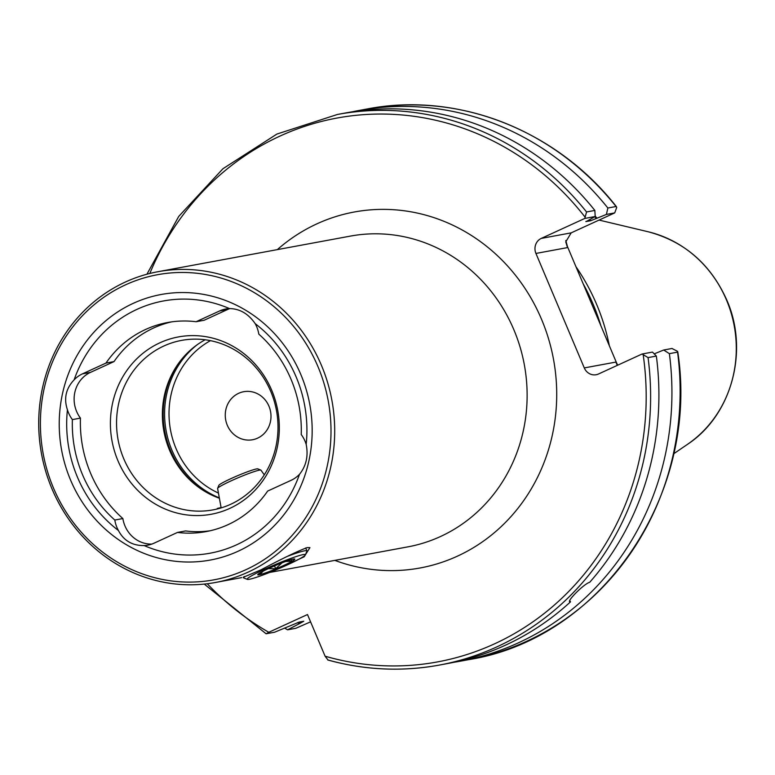 <?xml version="1.0" encoding="UTF-8"?>
<svg xmlns="http://www.w3.org/2000/svg" width="775" height="775" viewBox="0 0 775 775"><rect width="100%" height="100%" fill="white"/><g stroke="black" fill="none" stroke-linecap="round" stroke-linejoin="round"><path stroke-width="1.16" d="M218.56 508.632L217.281 508.468L221.088 507.528M243.243 577.317L261.088 569.78C282.429 558.475 297.784 551.083 307.162 547.596L309.942 547.625L304.178 556.779L275.416 570.1M74.119 379.847A29.876 27.919 79.5 0 1 82.46 373.86L105.972 363.078L114.022 361.586L90.51 372.368A29.876 27.919 -100.5 0 0 76.628 411.486A29.876 27.919 -100.5 0 0 80.445 418.113L72.385 419.604A29.876 27.919 79.5 0 1 68.578 412.978A29.876 27.919 79.5 0 1 67.425 409.791C63.657 398.515 65.894 388.537 74.119 379.847A128.253 119.834 79.5 0 1 229.497 308.586C239.814 308.721 248.387 313.749 255.208 323.669A128.253 119.834 79.5 0 1 296.147 376.931A128.253 119.834 79.5 0 1 306.183 444.366C308.469 455.913 306.241 465.891 299.499 474.3A29.876 27.919 79.5 0 1 291.148 480.297L267.646 491.079A106.301 99.326 79.5 0 1 206.15 531.602A106.301 99.326 79.5 0 1 177.504 532.425L153.993 543.207A29.876 27.919 79.5 0 1 147.841 545.154A29.876 27.919 79.5 0 1 144.121 545.571C132.322 545.707 123.748 540.679 118.41 530.488A29.876 27.919 79.5 0 1 116.928 527.455A29.876 27.919 79.5 0 1 114.816 520.044A122.247 114.216 79.5 0 1 82.586 474.872A122.247 114.216 79.5 0 1 72.385 419.604M80.445 418.113A122.247 114.216 -100.5 0 0 90.646 473.389A122.247 114.216 -100.5 0 0 122.867 518.553L114.816 520.044M122.867 518.553A29.876 27.919 -100.5 0 0 124.988 525.963A29.876 27.919 -100.5 0 0 151.813 544.089M241.742 577.598L238.748 578.16M321.412 365.306A158.023 147.638 79.5 0 1 215.46 582.48A158.023 147.638 79.5 0 1 51.993 488.88A158.023 147.638 79.5 0 1 157.945 271.715A158.023 147.638 79.5 0 1 321.412 365.306M219.393 498.238A86.19 80.532 79.5 0 1 198.642 487.281A86.19 80.532 79.5 0 1 169.618 450.362A86.19 80.532 79.5 0 1 176.312 366.623A86.19 80.532 79.5 0 1 205.172 339.77M123.797 458.839A86.19 80.532 79.5 0 1 181.592 340.39A86.19 80.532 79.5 0 1 270.756 391.433A86.19 80.532 79.5 0 1 212.96 509.892A86.19 80.532 79.5 0 1 123.797 458.839M117.984 460.844A90.171 84.252 79.5 0 1 159.892 342.802A90.171 84.252 79.5 0 1 271.734 390.329A90.171 84.252 79.5 0 1 229.836 508.371A90.171 84.252 79.5 0 1 117.984 460.844M118.41 530.488A128.253 119.834 79.5 0 1 77.471 477.226A128.253 119.834 79.5 0 1 67.425 409.791M70.583 480.083A135.034 126.17 79.5 0 1 133.329 303.306A135.034 126.17 79.5 0 1 300.816 374.48A135.034 126.17 79.5 0 1 238.07 551.257A135.034 126.17 79.5 0 1 70.583 480.083M317.963 366.623A155.145 144.954 79.5 0 1 245.869 569.722A155.145 144.954 79.5 0 1 53.436 487.94A155.145 144.954 79.5 0 1 125.531 284.842A155.145 144.954 79.5 0 1 317.963 366.623M642.078 354.01L652.482 352.092L656.357 356.064L648.065 357.595L642.078 354.01L598.542 373.976A11.489 10.734 79.5 0 1 596.178 374.732A11.489 10.734 79.5 0 1 584.292 367.922L615.863 362.08L616.59 362.923L600.925 325.829A204.135 190.727 -100.5 0 0 593.137 304.265A204.135 190.727 -100.5 0 0 583.139 283.718L567.474 246.624L567.513 247.593L535.932 253.444A11.489 10.734 79.5 0 1 541.27 238.4L571.185 232.858L565.76 241.887L567.513 247.593M575.961 266.726A200.686 187.502 79.5 0 1 596.643 304.42A200.686 187.502 79.5 0 1 609.353 345.776M227.307 425.272A24.422 22.814 79.5 0 1 243.689 391.714A24.422 22.814 79.5 0 1 268.944 406.177A24.422 22.814 79.5 0 1 252.573 439.745A24.422 22.814 79.5 0 1 227.307 425.272M299.499 474.3A128.253 119.834 79.5 0 1 144.121 545.571M255.208 323.669A29.876 27.919 79.5 0 1 258.802 334.112A122.247 114.216 79.5 0 1 301.223 434.543A29.876 27.919 79.5 0 1 306.183 444.366M105.972 363.078A106.301 99.326 79.5 0 1 167.458 322.545A106.301 99.326 79.5 0 1 196.104 321.732L219.616 310.949A29.876 27.919 79.5 0 1 225.767 309.002A29.876 27.919 79.5 0 1 229.497 308.586M210.161 530.768A106.301 99.326 79.5 0 1 185.564 530.933L177.504 532.425M352.267 111.813A279.978 261.592 79.5 0 1 358.767 110.515A279.978 261.592 79.5 0 1 607.862 208.02L616.057 206.508L616.735 207.458L614.711 212.902L606.408 214.433L590.618 220.759L585.842 221.582M585.987 221.388A261.446 244.28 79.5 0 1 586.142 221.582L595.21 216.506L584.805 218.434L541.27 238.4M584.805 218.434L586.549 211.963A279.978 261.592 79.5 0 0 337.445 114.458L345.737 112.927A279.978 261.592 79.5 0 1 594.842 210.432L595.21 216.506M586.549 211.963L594.842 210.432M656.357 356.064A279.978 261.592 79.5 0 1 589.707 582.296C583.798 583.749 564.646 603.27 570.526 601.846L569.916 600.848M569.732 601.652L570.526 601.846A279.978 261.592 79.5 0 1 447.64 663.536L439.347 665.076A279.978 261.592 79.5 0 1 327.999 660L325.093 656.202L307.491 614.536L268.799 632.284A276.53 258.375 79.5 0 1 207.254 583.74M310.581 621.85L295.779 628.312L287.583 629.823A279.978 261.592 79.5 0 1 284.609 628.05M287.583 629.823L299.344 623.701A266.813 249.288 79.5 0 1 297.426 622.664M299.344 623.701L303.742 621.24L299.266 622.073L274.563 632.235L266.096 633.776L204.251 584.079M266.271 633.766L268.799 632.284M358.767 110.515L366.953 109.004A279.978 261.592 79.5 0 1 616.057 206.508L616.735 207.458M606.408 214.433L607.862 208.02M595.181 216.012A266.813 249.288 79.5 0 1 596.982 218.279M565.798 240.512L567.474 246.624M616.59 362.923L617.694 365.19M669.377 353.652L663.681 350.019L671.983 348.479L677.505 351.317L677.573 352.131L669.377 353.652A279.978 261.592 79.5 0 1 460.67 661.133A279.978 261.592 79.5 0 1 454.14 662.247M677.505 351.317L677.573 352.131A279.978 261.592 79.5 0 1 468.856 659.612C601.981 638.435 699.815 494.121 677.767 351.869M654.255 353.855L663.681 350.019M648.065 357.595A279.978 261.592 79.5 0 1 439.347 665.076C402.012 671.877 364.822 670.181 327.786 659.99L327.999 660M584.292 367.922L535.932 253.444M600.925 325.829L583.139 283.718M614.711 212.902L571.185 232.858M615.863 362.08L617.307 365.374M229.846 308.576A29.876 27.919 -100.5 0 0 227.676 309.457L204.164 320.24L196.104 321.732M114.022 361.586A106.301 99.326 79.5 0 1 171.507 321.887M263.2 571.156L260.071 574.352L259.702 573.083M266.59 572.522A20.111 1.647 -22.9 0 1 257.765 574.614A20.111 1.647 -22.9 0 1 285.985 561.352A20.111 1.647 -22.9 0 1 294.694 559.017A20.111 1.647 -22.9 0 1 286.266 564.258A20.111 1.647 -22.9 0 1 266.59 572.522M221.156 507.896L217.61 488.483A23.531 1.928 -22.9 0 1 217.63 488.337L218.85 485.353A21.235 1.734 -22.9 0 1 248.639 471.355A21.235 1.734 -22.9 0 1 257.833 468.885L260.826 470.096A23.531 1.928 -22.9 0 1 260.952 470.173L264.275 474.843M217.63 488.337A23.531 1.928 -22.9 0 1 250.635 472.827A23.531 1.928 -22.9 0 1 260.826 470.096M287.612 556.276A34.478 2.819 -22.9 0 1 291.797 554.726A34.478 2.819 -22.9 0 1 306.929 550.88A34.478 2.819 -22.9 0 1 306.91 551.141L305.379 554.871A31.601 2.587 -22.9 0 1 261.049 575.709A31.601 2.587 -22.9 0 1 247.351 579.39A31.601 2.587 -22.9 0 1 260.603 571.146A31.601 2.587 -22.9 0 1 291.526 558.165A31.601 2.587 -22.9 0 1 305.379 554.871M247.351 579.39L243.612 577.879A34.478 2.819 -22.9 0 1 243.408 577.714A34.478 2.819 -22.9 0 1 244.309 576.503M282.013 562.834L275.706 568.714L268.334 568.656M291.39 559.569L291.836 561.119L285.665 561.468M274.515 565.905L275.706 568.714M291.206 559.627L291.836 561.119M269.642 572.444L407.892 546.859A158.023 147.638 -100.5 0 0 513.844 329.695A158.023 147.638 -100.5 0 0 350.377 236.104L157.945 271.715M277.334 249.618A181.001 169.115 79.5 0 1 541.502 319.222A181.001 169.115 79.5 0 1 513.641 513.534A181.001 169.115 79.5 0 1 334.848 560.383M218.443 493.065A84.465 78.924 79.5 0 1 176.119 448.754A84.465 78.924 79.5 0 1 210.461 340.651M219.325 497.87A87.914 82.14 79.5 0 1 171.972 450.323A87.914 82.14 79.5 0 1 197.489 344.526M203.786 490.74A87.914 82.14 79.5 0 1 170.558 450.585A87.914 82.14 79.5 0 1 179.877 361.557M199.272 487.737A87.798 82.034 79.5 0 1 170.345 450.604A87.798 82.034 79.5 0 1 176.739 365.965M687.483 444.346C731.813 415.284 749.222 350.552 726.766 300.002C710.685 264.207 684.47 241.461 648.142 231.764A116.977 109.294 79.5 0 1 726.456 299.925A116.977 109.294 79.5 0 1 687.483 444.346L673.582 453.85M589.63 219.519A261.446 244.28 79.5 0 1 590.618 220.759M300.196 623.313A266.048 248.572 79.5 0 1 298.365 622.325M594.822 216.719A266.048 248.572 79.5 0 1 596.304 218.589M149.827 273.468A276.53 258.375 79.5 0 1 584.931 216.952M643.211 354.911A276.53 258.375 79.5 0 1 325.093 656.202M90.51 372.368L82.46 373.86M227.676 309.457L219.616 310.949M215.46 582.48L238.816 578.15M366.953 109.004C457.608 91.295 556.566 130.093 616.416 206.673M337.445 114.458L276.917 134.056L222.968 168.708L178.763 216.37L146.911 274.234M460.67 661.133L468.856 659.612M648.142 231.764L599.056 220.081M306.929 550.88L305.689 547.944"/></g></svg>

